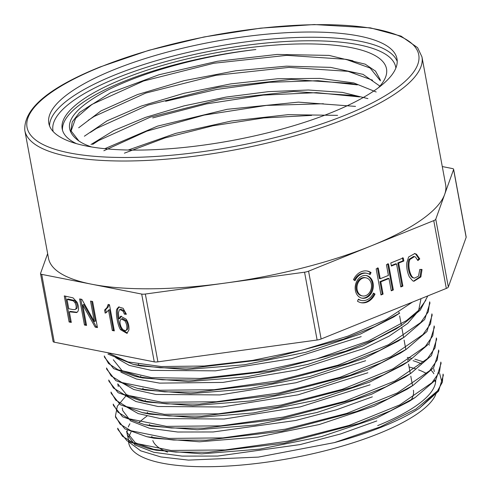<?xml version="1.0" encoding="UTF-8"?>
<svg xmlns="http://www.w3.org/2000/svg" width="491" height="491" viewBox="0 0 491 491"><rect width="100%" height="100%" fill="white"/><g stroke="black" fill="none" stroke-linecap="round" stroke-linejoin="round"><path stroke-width="0.74" d="M422.033 269.491L419.78 269.461L418.498 276.175L414.496 278.151L413.508 277.808C410.421 276.709 407.297 265.778 409.899 259.494L414.459 256.609L415.527 257.075L417.884 260.574L419.787 258.947L416.503 254.246L414.846 253.54L408.635 256.971L406.812 262.66C406.407 267.509 407.242 272.223 409.322 276.801L412.667 280.797L413.931 281.263L420.873 276.93L422.033 269.491M376.161 268.878L380.998 294.956L383.084 294.115L380.807 281.822L388.982 278.52L391.259 290.813L393.346 289.966L388.51 263.888L386.429 264.729L388.412 275.439L380.23 278.741L378.248 268.031L376.161 268.878M396.556 263.943L400.822 286.953L402.902 286.112L398.637 263.102L403.848 261.003L403.277 257.928L390.799 262.967L391.37 266.042L396.556 263.943L395.709 263.777L391.284 265.563M47.645 253.632L40.55 273.401A5.53 1.571 -10.5 0 0 40.526 273.665A5.53 1.571 -10.5 0 0 41.71 274.377L91.7 284.221A201.948 57.355 -10.5 0 0 224.952 283.117L304.561 272.198A5.53 1.571 -10.5 0 0 308.563 271.179L433.749 220.619A5.53 1.571 -10.5 0 0 435.769 219.207L444.674 194.368A201.948 57.355 -10.5 0 0 445.638 184.665L421.953 56.87A201.948 57.355 169.5 0 1 233.839 150.068A201.948 57.355 169.5 0 1 24.82 130.477L48.505 258.272A201.948 57.355 -10.5 0 0 91.7 284.221L141.69 294.066A5.53 1.571 -10.5 0 0 145.342 294.035L224.952 283.117A201.948 57.355 -10.5 0 0 371.159 245.899A201.948 57.355 -10.5 0 0 444.674 194.368L453.586 169.536A5.53 1.571 -10.5 0 0 453.616 169.266A5.53 1.571 -10.5 0 0 452.432 168.56L442.281 166.559M40.526 273.665L53.096 341.478A5.53 1.571 -10.5 0 0 54.274 342.19L154.26 361.873A5.53 1.571 -10.5 0 0 157.912 361.842L317.125 340.011A5.53 1.571 -10.5 0 0 321.132 338.993L446.319 288.426A5.53 1.571 -10.5 0 0 448.332 287.014L466.155 237.343A5.53 1.571 -10.5 0 0 466.18 237.079L453.616 169.266M373.117 283.301A11.526 8.985 -78.9 0 1 362.02 298.19A11.526 8.985 -78.9 0 1 355.435 285.148A11.526 8.985 -78.9 0 1 366.476 275.574A11.526 8.985 -78.9 0 1 373.117 283.301M373.485 293.066L375.02 294.097A16.135 12.582 -78.9 0 1 361.13 302.72A16.135 12.582 -78.9 0 1 357.466 301.186L358.436 299.142A13.834 10.784 101.1 0 0 361.579 300.455A13.834 10.784 101.1 0 0 373.485 293.066M371.036 272.579L370.067 274.622A13.834 10.784 101.1 0 0 366.918 273.309A13.834 10.784 101.1 0 0 355.018 280.705L353.477 279.674A16.135 12.582 -78.9 0 1 367.366 271.05A16.135 12.582 -78.9 0 1 371.036 272.579L370.183 272.413A16.135 12.582 101.1 0 0 366.943 270.977M112.298 330.492L114.323 330.891L109.468 304.702L108.161 304.445L107.013 307.581L104.608 310.054L105.184 313.148L107.007 311.914L108.517 310.091L112.298 330.492L113.366 330.062L109.585 309.661L108.517 310.091M79.622 298.933L84.458 325.011L86.551 325.423L82.752 304.929L95.211 327.129L97.451 327.571L92.615 301.486L90.522 301.075L94.321 321.556L81.862 299.369L79.622 298.933M64.278 295.907L69.114 321.992L71.299 322.421L69.335 311.822L76.657 312.571L77.977 311.3C78.904 308.876 78.615 305.868 77.112 302.272L73.061 297.877L64.278 295.907M124.401 314.142L126.365 314.283L123.1 308.262L118.626 306.985L116.883 309.042C115.299 311.957 117.625 325.742 120.553 329.707L126.911 333.358L128.912 330.001C129.243 326.085 128.329 322.483 126.187 319.199L120.786 316.278L118.939 318.843L118.399 312.92L119.307 310.005L119.902 309.545L123.124 311.251L124.401 314.142L125.463 313.712L124.192 310.821L120.964 309.115L119.902 309.545M86.686 146.079A177.048 50.285 169.5 0 1 48.818 123.327A177.048 50.285 169.5 0 1 213.738 41.618A177.048 50.285 169.5 0 1 396.986 58.797A177.048 50.285 169.5 0 1 284.841 128.28A177.048 50.285 169.5 0 1 86.686 146.079M411.151 400.018A132.785 37.715 -10.5 0 0 413.404 390.265M152.805 440.544A132.785 37.715 -10.5 0 0 167.572 452.131M70.98 131.318L75.596 118.38L92.044 104.35L143.581 81.009L213.794 63.259L286.805 55.348L345.799 59.301L370.159 68.046L380.396 80.806L380.157 79.493M88.159 120.338L94.272 116.398L145.772 93.063L216.003 75.307L288.984 67.396L348.033 71.342L372.559 80.199M90.393 132.386L96.506 128.439L147.938 105.129L218.231 87.355L291.175 79.438L350.267 83.384L357.399 84.869M92.621 144.428L98.74 140.481L150.32 117.122L220.477 99.391L293.52 91.473L352.507 95.426L359.633 96.917M103.834 150.743L146.852 131.146L204.195 115.097L266.38 105.412L323.416 103.742M124.383 153.167L164.872 137.959L212.965 125.77L263.777 117.944L311.65 115.397M380.12 79.499L375.517 71.115L365.187 64.168L329.068 55.409L277.065 54.44L217.384 61.271L158.912 74.773L110.543 92.768L79.616 112.396L72.275 121.878L70.821 130.594L78.934 141.021A156.733 44.515 -10.5 0 0 91.725 146.987M337.593 115.36L288.039 114.673L231.556 120.982L175.821 133.343L128.2 150.031M355.521 106.394L298.387 102.134L227.149 109.309L157.556 126.126L104.804 148.699M367.912 98.605L342.387 92.388L308.385 90.006L268.54 91.633L226.063 97.071L184.008 105.878L145.582 117.361L113.783 130.581L90.995 144.495M376.18 91.995L353.808 82.936L319.942 78.394L277.599 78.744L230.825 83.887L183.959 93.29L141.365 106.025L107.13 120.804L84.378 136.21M380.316 86.41L363.058 74.362L330.578 67.371L286.486 66.156L235.748 70.784L184.15 80.653L137.474 94.579L100.943 110.923L78.67 127.783M359.645 96.923L316.499 92.652L263.286 95.107L206.386 103.914L152.701 117.914M357.411 84.875L318.002 80.69L269.271 82.298L216.727 89.417L165.602 101.281M62.504 130.232A164.915 46.841 169.5 0 1 255.885 49.53C200.85 56.029 142.322 72.128 106.639 90.688C69.311 110.757 60.074 127.531 78.934 141.021M378.487 87.662A164.915 46.841 -10.5 0 0 386.509 68.832A164.915 46.841 -10.5 0 0 215.813 52.832A164.915 46.841 -10.5 0 0 62.197 128.943A164.915 46.841 -10.5 0 0 76.43 143.648M129.906 423.751A156.733 44.515 -10.5 0 0 128.292 426.967M127.316 430.263A156.733 44.515 -10.5 0 0 127.083 433.473M377.696 425.605A156.733 44.515 -10.5 0 0 435.701 379.924M433.841 373.719A156.733 44.515 -10.5 0 0 431.337 370.478M421.419 363.843A156.733 44.515 -10.5 0 0 413.041 360.682M410.194 359.854A156.733 44.515 -10.5 0 0 407.647 359.191M126.598 431.27L129.01 442.121L140.684 450.824L160.87 456.937L188.44 460.116L258.358 457.103L334.334 442.618A164.915 46.841 -10.5 0 0 419.388 408.26L438.868 389.731L441.667 381.194L439.648 373.467M423.199 361.824L414.846 359.154M411.998 358.436L407.315 357.417M393.592 317.051L399.705 313.111L374.756 326.595L343.283 339.201L268.737 358.903L192.926 367.955L160.183 367.771L133.417 364.445L107.965 354.091M427.802 295.907L420.29 310.103L401.933 325.152L376.855 338.686L345.394 351.286L270.848 370.969L195.025 380.003L162.368 379.813L135.645 376.487L113.66 368.631L104.528 357.239L104.264 355.932L108.511 363.487L118.006 369.754L151.498 377.64L200.248 378.438L257.763 371.957L316.351 358.97L368.299 341.061L406.45 320.617L418.731 310.244L425.85 300.228M429.693 301.848L429.938 303.156L424.703 319.488L404.154 337.2L379.162 350.703L347.8 363.266L273.064 383.017L197.357 392.045L164.62 391.861L137.885 388.528L115.876 380.66L106.768 369.281M431.927 313.89L432.166 315.204L426.943 331.529L406.382 349.242L381.335 362.775L349.893 375.363L275.193 395.077L199.469 404.087L166.75 403.897L140.125 400.564L118.135 392.72L108.996 381.329M434.394 327.245L429.183 343.577L408.635 361.284L383.588 374.811L352.084 387.424L277.39 407.125L201.807 416.123L169.076 415.951L142.359 412.612L120.344 404.75L111.218 393.371L110.96 392.063M113.194 404.105L117.926 412.158L128.679 418.682L166.455 426.366L220.84 425.838L283.356 417.092L344.535 401.35L395.187 380.863L427.452 358.639L435.014 347.91L436.389 337.98L436.634 339.287L431.436 355.607L410.869 373.332L385.84 386.847L354.33 399.453L279.815 419.13L204.047 428.17L171.273 427.986L144.587 424.654L122.59 416.804L113.439 405.419L113.194 404.111M438.862 351.335L433.676 367.642L413.091 385.374L388.099 398.876L356.669 411.464L281.944 431.196L206.214 440.218L173.476 440.028L146.803 436.708L124.824 428.852L115.673 417.467L115.428 416.153L120.117 424.163L130.894 430.736L168.665 438.408L222.914 437.898L285.566 429.134L346.824 413.373L397.354 392.935L429.699 370.68L437.229 359.983L438.623 350.022L438.862 351.335M441.078 363.383L435.916 379.647L415.325 397.415L390.277 410.936L358.884 423.518L284.258 443.232L208.436 452.266L175.778 452.076L149.037 448.749L127.065 440.875L117.908 429.508L117.662 428.195M443.312 375.425L438.573 391.143L419.388 408.26M334.334 442.618L380.402 426.845L415.859 409.071L437.536 390.891L442.385 382.213L443.066 374.117M117.674 428.195L122.4 436.235L133.165 442.796L170.917 450.456L225.179 449.94L287.689 441.206L349.181 425.384L399.748 404.897L431.92 382.728L439.482 371.982L440.857 362.07L441.096 363.377M126.347 395.445L117.324 406.217L115.428 416.153M110.984 392.063L115.686 400.104L126.494 406.658L164.289 414.318L218.513 413.803L281.153 405.044L342.387 389.283L393.015 368.79L425.231 346.572L432.78 335.85L434.142 325.938M108.971 381.329L108.732 380.022L113.446 388.043L124.205 394.592L161.913 402.264L216.279 401.761L278.833 393.015L340.085 377.266L390.799 356.73L422.96 334.561L430.539 323.839L431.902 313.896M106.743 369.287L106.498 367.974L111.218 375.989L121.977 382.557L159.728 390.235L214.107 389.713L276.679 380.955L337.894 365.206L388.455 344.75L420.726 322.519L428.312 311.785L429.668 301.855M107.67 352.704L128.047 361.928L161.238 366.538L204.195 366.016L252.73 360.369L302.223 350.095L348.156 336.065L386.092 319.573L412.428 302.118M128.39 441.194L128.728 443.029A156.733 44.515 -10.5 0 0 219.612 466.45A156.733 44.515 -10.5 0 0 379.144 433.424A156.733 44.515 -10.5 0 0 435.726 394.647M436.088 393.751A156.733 44.515 -10.5 0 0 436.659 391.978M435.609 382.102A156.733 44.515 -10.5 0 0 434.308 380.071M425.949 373.228A156.733 44.515 -10.5 0 0 418.553 369.883M416.012 368.993A156.733 44.515 -10.5 0 0 409.095 367.016M146.938 416.135A156.733 44.515 -10.5 0 0 138.953 422.573M131.091 432.031A156.733 44.515 -10.5 0 0 128.967 437.156M127.218 434.731L135.062 444.999L153.836 452.303L182.057 456.102L217.666 456.059L300.136 444.57L340.637 433.946L376.83 420.928M409.181 401.374L376.327 418.228L321.415 436.591L259.917 449.087L201.721 453.85L156.144 450.241L135.326 442.79L126.715 432.031M407.051 389.265L374.093 406.186L319.224 424.537L257.775 437.027L199.463 441.796L153.922 438.193L146.803 436.708M122.744 410.642L130.581 420.885L149.356 428.22L177.681 432.012L213.223 431.97L295.686 420.48L336.28 409.825L372.35 396.838M404.719 377.291L371.853 394.138L317.008 412.489L255.455 424.997L197.321 429.754L151.682 426.151M124.567 405.812L138.174 413.569L160.324 418.559L224.178 419.032L300.363 406.861L370.116 384.797M402.577 365.194L369.619 382.096L314.835 400.429L253.411 412.931L195.074 417.712L149.485 414.109L142.359 412.624M122.308 393.751L135.89 401.509L158.022 406.505L221.889 406.984L298.19 394.801L367.888 372.755M400.239 353.213L367.391 370.054L312.448 388.424L250.981 400.92L192.828 405.67L147.208 402.055L126.402 394.598L117.766 383.858L118.263 386.558M120.086 381.722L133.73 389.492L155.868 394.463L219.851 394.924L296.018 382.747L365.66 360.713M404.161 337.2L398.054 341.141L365.169 358.013L310.343 376.352L248.888 388.854L190.563 393.622L145.011 390.014L137.885 388.534M120.884 372.196L136.412 378.997L159.557 383.115L222.889 382.415L296.515 370.061L363.438 348.665L389.013 336.225L407.702 323.428L418.559 310.864L420.897 299.32M395.758 329.123L362.935 345.965L308.047 364.328L246.562 376.818L188.44 381.575L142.746 377.96L121.946 370.527L113.317 359.762M115.655 357.657L129.299 365.402L151.424 370.386L215.353 370.846L291.525 358.669L361.204 336.623M393.616 317.026L360.707 333.923L305.868 352.268L244.42 364.764L186.218 369.539L140.604 365.936M121.216 327.159C119.945 324.121 119.669 321.74 120.381 320.009L121.375 318.978L125.002 320.924C126.764 324.066 127.298 326.969 126.604 329.627L125.604 330.762L122.879 329.7L121.216 327.159M125.604 330.762L127.672 329.197C128.36 326.54 127.826 323.637 126.07 320.494L122.437 318.549L121.375 318.978M126.218 313.767L125.463 313.712M127.415 333.082L121.615 329.277C118.687 325.312 116.367 311.527 117.95 308.612L119.19 306.826M118.939 318.843L120.007 318.413L121.338 316.13M123.124 311.251L124.192 310.821M73.024 309.582L68.765 308.741L67.034 299.418L68.102 298.988L74.393 300.449L76.062 302.266C77.302 304.801 77.572 306.881 76.86 308.495L75.068 309.533L73.024 309.582M67.034 299.418L73.331 300.879L74.994 302.695C76.24 305.23 76.504 307.311 75.798 308.925L75.068 309.533M69.114 321.992L70.176 321.562L65.469 296.147M71.177 321.758L70.176 321.562M69.335 311.822L70.397 311.392L77.148 312.313M84.458 325.011L85.52 324.582L80.812 299.166M86.428 324.76L85.52 324.582M82.752 304.929L83.814 304.5L96.273 326.699L95.211 327.129M97.328 326.908L96.273 326.699M94.321 321.556L95.383 321.126L91.713 301.308M114.2 330.228L113.366 330.062M104.608 310.054L105.675 309.625L108.075 307.151L109.119 304.635M106.246 312.718L105.675 309.625M402.902 286.112L402.049 285.94L400.73 286.474M398.637 263.102L397.79 262.937L402.049 285.94M403.848 261.003L402.994 260.831L397.79 262.937M402.424 257.757L402.994 260.831M383.084 294.115L380.906 294.483M380.807 281.822L379.954 281.656L382.231 293.949M388.982 278.52L388.135 278.354L379.954 281.656M393.346 289.966L391.174 290.334M387.663 263.722L392.499 289.8M380.23 278.741L379.383 278.575L377.401 267.865M361.597 298.098A11.526 8.985 101.1 0 0 365.414 297.583A11.526 8.985 101.1 0 0 372.27 283.135A11.526 8.985 101.1 0 0 366.047 275.506M371.343 284.019A9.219 7.187 -78.9 0 1 362.468 295.932A9.219 7.187 -78.9 0 1 357.196 285.492A9.219 7.187 -78.9 0 1 366.028 277.838A9.219 7.187 -78.9 0 1 371.343 284.019M366.028 277.838L365.181 277.667A9.219 7.187 101.1 0 0 356.343 285.326A9.219 7.187 101.1 0 0 361.615 295.766L362.468 295.932M360.707 302.622A16.135 12.582 101.1 0 0 374.173 293.931L373.338 293.366M375.02 294.097L374.173 293.931M361.579 300.455L360.725 300.289A13.834 10.784 -78.9 0 1 358.307 299.412M354.312 280.232A13.834 10.784 -78.9 0 1 366.071 273.143L366.918 273.309M369.342 274.187L370.183 272.413M414.459 256.609L413.606 256.443L409.046 259.328C406.45 265.606 409.568 276.543 412.661 277.642L414.496 278.151M419.787 258.947L418.933 258.775L417.602 259.923M414.422 253.479L415.656 254.08L418.933 258.775M421.18 269.326L420.02 276.764L413.514 281.159M321.132 338.993L308.563 271.179M446.319 288.426L433.749 220.619M54.274 342.19L41.71 274.377M154.26 361.873L141.69 294.066M100.514 66.966A199.18 56.569 -10.5 0 0 151.381 156.715A199.18 56.569 -10.5 0 0 416.804 49.511A199.18 56.569 -10.5 0 0 100.514 66.966M448.332 287.014L435.769 219.207M466.155 237.343L453.586 169.536M157.912 361.842L145.342 294.035M317.125 340.011L304.561 272.198M49.542 125.892A177.048 50.285 169.5 0 1 214.702 46.835A177.048 50.285 169.5 0 1 397.225 61.455M395.856 68.065A174.287 49.499 -10.5 0 0 215.328 50.217A174.287 49.499 -10.5 0 0 53.188 131.576M125.002 320.924L126.07 320.494M126.604 329.627L127.672 329.197M116.883 309.042L117.95 308.612M120.553 329.707L121.615 329.277M120.246 316.578L121.308 316.149M73.331 300.879L74.393 300.449M74.994 302.695L76.062 302.266M75.798 308.925L76.86 308.495M107.013 307.581L108.075 307.151M413.508 277.808L412.661 277.642M409.899 259.494L409.046 259.328M416.503 254.246L415.656 254.08M420.873 276.93L420.02 276.764M138.462 364.113L138.701 365.439M140.696 376.174L140.935 377.481M142.924 388.221L143.169 389.523M145.158 400.257L145.397 401.564M147.392 412.305L147.631 413.606M149.62 424.347L149.865 425.648M151.854 436.389L152.1 437.702M398.925 312.141L399.134 313.258M399.631 315.965L401.362 325.3M401.865 328.013L403.596 337.354M404.099 340.054L405.83 349.396M407.855 360.32L408.064 361.444M408.561 364.132L410.292 373.485M410.795 376.186L412.526 385.533M421.953 56.87L417.589 47.664L401.049 36.125L370.349 27.852L314.258 24.55L260.703 28.14L204.053 36.96L148.963 50.278L99.961 67.009C48.511 87.815 23.464 108.971 24.82 130.477M355.171 72.828L348.039 71.336M352.937 60.78L345.799 59.288M85.925 108.296L92.044 104.35M434.154 325.938L434.4 327.245M443.085 374.111L443.33 375.425M433.792 368.888L434.296 371.589M122.228 407.941L122.732 410.648M429.33 344.799L429.392 345.118M133.411 364.445L140.53 365.93M401.933 325.152L395.82 329.099M135.645 376.487L142.764 377.978M406.388 349.248L400.275 353.195M140.125 400.576L147.245 402.068M408.635 361.284L402.503 365.236M410.869 373.326L404.737 377.278M144.587 424.666L151.707 426.157M413.091 385.374L406.978 389.32M415.325 397.422L409.212 401.362M149.037 448.749L156.156 450.241"/></g></svg>
